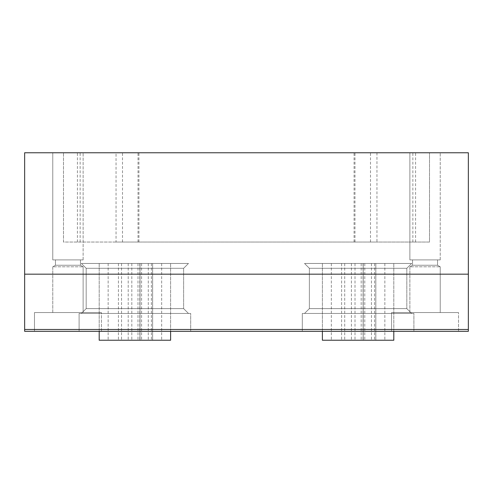<?xml version="1.0" encoding="UTF-8"?>
<svg xmlns="http://www.w3.org/2000/svg" width="493" height="493" viewBox="0 0 493 493"><rect width="100%" height="100%" fill="white"/><g stroke="black" fill="none" stroke-linecap="round" stroke-linejoin="round"><path stroke-width="0.37" stroke-dasharray="2.46 1.85" d="M170.615 331.314L170.615 263.465L170.615 340.238L139.833 340.238L170.615 340.238L139.833 340.238L152.633 340.238L152.633 263.465L152.633 340.238L152.633 263.465L152.633 340.238L170.615 340.238L99.198 340.238L99.198 263.465L170.615 263.465L99.198 263.465L170.615 263.465L99.198 263.465L140.024 263.465L140.024 340.238L99.198 340.238L140.024 340.238L140.024 263.465L140.024 340.238L99.198 340.238L140.024 340.238L140.024 263.465L99.198 263.465L140.024 263.465L99.198 263.465L99.198 331.314M81.339 263.465L188.474 263.465L81.339 263.465L188.474 263.465L81.339 263.465L188.474 263.465L81.339 263.465L188.474 263.465L81.339 263.465L86.176 268.297L183.636 268.297L86.176 268.297L183.636 268.297L86.176 268.297L81.339 263.465L86.176 268.297L183.636 268.297L86.176 268.297L183.636 268.297L86.176 268.297L81.339 263.465M393.802 331.314L393.802 263.465L393.802 340.238L363.027 340.238L393.802 340.238L363.027 340.238L375.82 340.238L375.82 263.465L375.82 340.238L375.82 263.465L375.82 340.238L393.802 340.238L322.385 340.238L322.385 263.465L393.802 263.465L322.385 263.465L393.802 263.465L322.385 263.465L363.212 263.465L363.212 340.238L322.385 340.238L363.212 340.238L363.212 263.465L363.212 340.238L322.385 340.238L363.212 340.238L363.212 263.465L322.385 263.465L363.212 263.465L322.385 263.465L322.385 331.314M304.526 263.465L411.661 263.465L304.526 263.465L411.661 263.465L304.526 263.465L411.661 263.465L304.526 263.465L411.661 263.465L304.526 263.465L309.364 268.297L406.824 268.297L309.364 268.297L406.824 268.297L309.364 268.297L304.526 263.465L309.364 268.297L406.824 268.297L309.364 268.297L406.824 268.297L309.364 268.297L304.526 263.465M468.35 274.176L468.35 331.314L24.65 331.314L24.65 152.762L468.35 152.762L468.35 274.176L24.65 274.176M116.046 152.762L429.514 152.762L63.486 152.762L116.046 152.762L116.046 242.038L376.954 242.038L376.954 152.762M409.874 152.762L440.231 152.762L409.874 152.762L440.231 152.762L409.874 152.762L409.874 259.891L440.231 259.891L409.874 259.891L440.231 259.891L409.874 259.891L409.874 152.762M52.769 152.762L83.126 152.762L52.769 152.762L83.126 152.762L52.769 152.762L52.769 259.891L83.126 259.891L52.769 259.891L83.126 259.891L52.769 259.891L52.769 152.762M79.108 331.314L190.705 331.314L79.108 331.314L190.705 331.314L79.108 331.314L190.705 331.314L79.108 331.314L190.705 331.314L79.108 331.314L79.108 313.456L190.705 313.456L79.108 313.456L190.705 313.456L79.108 313.456L190.705 313.456L79.108 313.456L190.705 313.456L79.108 313.456L79.108 331.314M302.295 331.314L413.892 331.314L302.295 331.314L413.892 331.314L302.295 331.314L413.892 331.314L302.295 331.314L413.892 331.314L302.295 331.314L302.295 313.456L413.892 313.456L302.295 313.456L413.892 313.456L302.295 313.456L413.892 313.456L302.295 313.456L413.892 313.456L302.295 313.456L302.295 331.314M391.571 331.314L458.527 331.314L391.571 331.314L458.527 331.314L391.571 331.314L391.571 312.562L458.527 312.562L391.571 312.562L458.527 312.562L391.571 312.562L391.571 331.314M34.473 331.314L101.429 331.314L34.473 331.314L101.429 331.314L34.473 331.314L34.473 312.562L101.429 312.562L34.473 312.562L101.429 312.562L34.473 312.562L34.473 331.314M409.874 312.562L440.231 312.562L409.874 312.562L409.874 266.793L440.231 266.793L409.874 266.793L440.231 266.793L409.874 266.793L412.555 265.246L437.55 265.246L412.555 265.246L412.555 259.891L437.55 259.891L412.555 259.891L437.55 259.891L412.555 259.891L412.555 265.246L437.55 265.246L412.555 265.246L409.874 266.793L409.874 312.562L440.231 312.562L409.874 312.562M52.769 312.562L83.126 312.562L52.769 312.562L52.769 266.793L83.126 266.793L52.769 266.793L83.126 266.793L52.769 266.793L55.45 265.246L80.445 265.246L55.45 265.246L55.45 259.891L80.445 259.891L55.45 259.891L80.445 259.891L55.45 259.891L55.45 265.246L80.445 265.246L55.45 265.246L52.769 266.793L52.769 312.562L83.126 312.562L52.769 312.562M304.526 313.456L411.661 313.456L304.526 313.456L411.661 313.456L304.526 313.456L411.661 313.456L304.526 313.456L411.661 313.456L304.526 313.456L309.364 308.624L406.824 308.624L309.364 308.624L309.364 268.297L309.364 308.624L406.824 308.624L309.364 308.624L304.526 313.456L309.364 308.624L406.824 308.624L309.364 308.624L309.364 268.297L309.364 308.624L406.824 308.624L309.364 308.624L304.526 313.456M81.339 313.456L188.474 313.456L81.339 313.456L188.474 313.456L81.339 313.456L188.474 313.456L81.339 313.456L188.474 313.456L81.339 313.456L86.176 308.624L183.636 308.624L86.176 308.624L86.176 268.297L86.176 308.624L183.636 308.624L86.176 308.624L81.339 313.456L86.176 308.624L183.636 308.624L86.176 308.624L86.176 268.297L86.176 308.624L183.636 308.624L86.176 308.624L81.339 313.456M134.903 263.465L141.602 263.465L134.903 263.465M134.903 340.238L141.602 340.238L134.903 340.238M144.689 263.465L137.991 263.465L144.689 263.465M144.689 340.238L137.991 340.238L144.689 340.238M114.844 263.465L121.543 263.465L114.844 263.465M114.844 340.238L121.543 340.238L114.844 340.238M154.968 263.465L148.27 263.465L154.968 263.465M154.968 340.238L148.27 340.238L154.968 340.238M125.123 263.465L118.425 263.465L125.123 263.465M125.123 340.238L118.425 340.238L125.123 340.238M358.097 263.465L351.398 263.465L358.097 263.465M358.097 340.238L351.398 340.238L358.097 340.238M367.877 263.465L374.575 263.465L367.877 263.465M367.877 340.238L374.575 340.238L367.877 340.238M338.032 263.465L344.73 263.465L338.032 263.465M338.032 340.238L344.73 340.238L338.032 340.238M378.156 263.465L371.457 263.465L378.156 263.465M378.156 340.238L371.457 340.238L378.156 340.238M348.311 263.465L341.612 263.465L348.311 263.465M348.311 340.238L341.612 340.238L348.311 340.238M393.802 340.238L322.385 340.238L393.802 340.238L393.802 263.465L393.802 340.238M170.615 340.238L99.198 340.238L170.615 340.238L170.615 263.465L170.615 340.238M116.046 242.038L63.486 242.038L63.486 152.762L63.486 242.038L429.514 242.038L429.514 152.762L429.514 242.038L376.954 242.038M468.35 329.466L24.65 329.466M138.022 242.038L138.022 152.762M354.978 242.038L354.978 152.762M412.857 242.038L412.857 152.762M415.581 242.038L415.581 152.762M370.49 242.038L370.49 152.762M354.073 242.038L354.073 152.762M138.927 242.038L138.927 152.762M122.51 242.038L122.51 152.762M77.419 242.038L77.419 152.762M80.143 242.038L80.143 152.762M458.527 331.314L458.527 312.562L458.527 331.314M440.231 312.562L440.231 266.793L437.55 265.246L437.55 259.891L437.55 265.246L440.231 266.793L440.231 312.562M440.231 259.891L440.231 152.762L440.231 259.891M101.429 331.314L101.429 312.562L101.429 331.314M83.126 312.562L83.126 266.793L80.445 265.246L80.445 259.891L80.445 265.246L83.126 266.793L83.126 312.562M83.126 259.891L83.126 152.762L83.126 259.891M413.892 331.314L413.892 313.456L413.892 331.314M406.824 308.624L411.661 313.456L406.824 308.624L406.824 268.297L411.661 263.465L406.824 268.297L411.661 263.465L406.824 268.297L406.824 308.624L411.661 313.456L406.824 308.624L406.824 268.297L406.824 308.624M190.705 331.314L190.705 313.456L190.705 331.314M183.636 308.624L188.474 313.456L183.636 308.624L183.636 268.297L188.474 263.465L183.636 268.297L188.474 263.465L183.636 268.297L183.636 308.624L188.474 313.456L183.636 308.624L183.636 268.297L183.636 308.624M139.833 263.465L139.833 340.238L139.833 263.465M128.211 263.465L128.211 340.238L128.211 263.465M141.602 263.465L141.602 340.238L141.602 263.465M137.991 263.465L137.991 340.238L137.991 263.465M151.388 263.465L151.388 340.238L151.388 263.465M108.152 263.465L108.152 340.238L108.152 263.465M121.543 263.465L121.543 340.238L121.543 263.465M148.27 263.465L148.27 340.238L148.27 263.465M161.661 263.465L161.661 340.238L161.661 263.465M118.425 263.465L118.425 340.238L118.425 263.465M131.816 263.465L131.816 340.238L131.816 263.465M363.027 263.465L363.027 340.238L363.027 263.465M351.398 263.465L351.398 340.238L351.398 263.465M364.789 263.465L364.789 340.238L364.789 263.465M361.184 263.465L361.184 340.238L361.184 263.465M374.575 263.465L374.575 340.238L374.575 263.465M331.339 263.465L331.339 340.238L331.339 263.465M344.73 263.465L344.73 340.238L344.73 263.465M371.457 263.465L371.457 340.238L371.457 263.465M384.848 263.465L384.848 340.238L384.848 263.465M341.612 263.465L341.612 340.238L341.612 263.465M355.009 263.465L355.009 340.238L355.009 263.465M322.385 263.465L322.385 340.238L322.385 263.465M99.198 263.465L99.198 340.238L99.198 263.465"/><path stroke-width="0.74" d="M468.35 329.466L468.35 152.762L24.65 152.762L24.65 331.314L468.35 331.314L468.35 329.466L24.65 329.466M170.615 331.314L170.615 340.238L99.198 340.238L99.198 331.314M393.802 331.314L393.802 340.238L322.385 340.238L322.385 331.314M468.35 274.176L24.65 274.176"/></g></svg>
